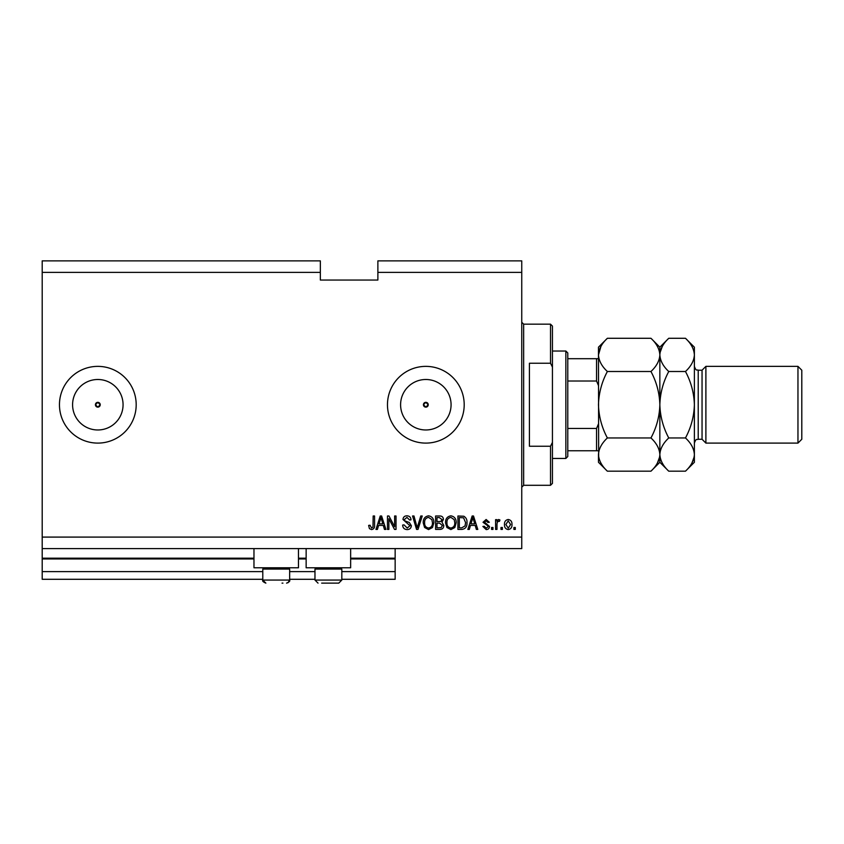 <?xml version="1.0" encoding="UTF-8"?>
<svg xmlns="http://www.w3.org/2000/svg" width="844" height="844" viewBox="0 0 844 844"><rect width="100%" height="100%" fill="white"/><g stroke="black" fill="none" stroke-linecap="round" stroke-linejoin="round"><path stroke-width="1.27" d="M42.2 272.38L320.34 272.38L320.34 260.87L42.2 260.87L42.2 579.29L262.79 579.29M289.65 579.29L314.97 579.29M341.82 579.29L395.15 579.29L395.15 571.62L341.82 571.62M42.2 571.62L262.79 571.62M289.65 571.62L314.97 571.62M350.64 558.96L395.15 558.96L395.15 571.62M395.15 558.96L395.15 558.19L350.64 558.19M42.2 558.19L253.97 558.19M298.47 558.19L306.14 558.19M395.15 548.6L395.15 558.19M423.435 404.74L425.84 407.135L428.235 404.74L425.84 402.335A2.395 2.395 0 0 0 423.435 404.74A2.395 2.395 0 0 0 425.84 407.135A2.395 2.395 0 0 0 428.235 404.74A2.395 2.395 0 0 0 425.84 402.335L423.435 404.74M95.425 404.74L97.83 407.135L100.225 404.74L97.83 402.335A2.395 2.395 0 0 0 95.425 404.74A2.395 2.395 0 0 0 97.83 407.135A2.395 2.395 0 0 0 100.225 404.74A2.395 2.395 0 0 0 97.83 402.335L95.425 404.74M97.83 379.494A25.246 25.246 0 0 0 72.584 404.74A25.246 25.246 0 0 0 97.83 429.976A25.246 25.246 0 0 0 123.066 404.74A25.246 25.246 0 0 0 97.83 379.494M425.84 379.494A25.246 25.246 0 0 0 400.594 404.74A25.246 25.246 0 0 0 425.84 429.976A25.246 25.246 0 0 0 451.076 404.74A25.246 25.246 0 0 0 425.84 379.494M425.84 366.37A38.36 38.36 0 0 0 387.47 404.74A38.36 38.36 0 0 0 425.84 443.1A38.36 38.36 0 0 0 464.2 404.74A38.36 38.36 0 0 0 425.84 366.37M97.83 366.37A38.36 38.36 0 0 0 59.46 404.74A38.36 38.36 0 0 0 97.83 443.1A38.36 38.36 0 0 0 136.19 404.74A38.36 38.36 0 0 0 97.83 366.37M298.47 548.6L298.47 567.78L253.97 567.78L253.97 548.6M306.14 548.6L306.14 567.78L350.64 567.78L350.64 548.6M320.34 272.38L320.34 280.05L377.88 280.05L377.88 260.87L521.75 260.87L521.75 548.6L42.2 548.6M42.2 537.09L521.75 537.09M377.88 272.38L521.75 272.38M388.873 518.733L388.873 529.42L387.47 529.42L387.47 515.99L388.957 515.99L394.623 526.698L394.623 515.99L396.015 515.99L396.015 529.42L394.528 529.42L388.873 518.733M411.366 525.685C411.112 528.217 409.709 529.515 407.135 529.589C404.308 529.42 402.81 527.901 402.641 525.063L404.044 524.884L407.251 528.027L409.973 525.728L402.989 519.493C403.2 517.129 404.498 515.906 406.892 515.821C409.445 515.937 410.817 517.277 411.017 519.83L409.614 519.999L406.935 517.383L404.392 519.524L404.825 520.885L409.287 522.478L411.366 525.685M422.232 515.99L418.002 529.42L416.556 529.42L412.547 515.99L413.982 515.99L417.2 527.848L420.776 515.99L422.232 515.99M428.541 529.589L424.585 527.489L423.224 522.879C423.055 518.891 424.838 516.528 428.552 515.821C432.191 516.517 433.953 518.817 433.858 522.721L432.487 527.542L428.541 529.589M450.865 529.589L446.898 527.489L445.537 522.879C445.379 518.891 447.151 516.528 450.865 515.821C454.505 516.517 456.277 518.817 456.182 522.721L454.81 527.542L450.865 529.589M502.391 527.5L502.391 529.42L500.998 529.42L500.998 527.5L502.391 527.5M511.981 524.43C512.16 527.342 510.915 529.061 508.236 529.589C505.588 529.072 504.343 527.394 504.48 524.535C504.332 521.676 505.577 519.988 508.236 519.482C510.842 519.978 512.097 521.624 511.981 524.43M371.539 529.589L369.44 528.639L368.638 525.411L370.031 525.232L371.603 528.027L372.995 527.015L373.175 515.99L374.567 515.99L374.567 525.105C374.841 527.648 373.829 529.135 371.539 529.589M470.488 525.411L469.317 529.42L467.861 529.42L472.155 515.99L473.505 515.99L477.799 529.42L476.354 529.42L475.183 525.411L470.488 525.411M489.488 526.445C489.33 528.471 488.233 529.515 486.186 529.589L482.863 526.456L484.256 526.276L486.281 528.196L488.085 526.688L487.769 525.801L483.032 522.267L486.133 519.482L489.309 522.267L487.916 522.447L486.176 520.875L484.424 522.067L489.488 526.445M492.97 527.5L492.97 529.42L491.577 529.42L491.577 527.5L492.97 527.5M496.979 524.356L496.979 529.42L495.586 529.42L495.586 519.651L496.979 519.651L496.979 521.212L498.635 519.482L499.943 519.999L499.426 521.392L498.477 521.223L497.232 522.362L496.979 524.356M515.294 527.5L515.294 529.42L513.901 529.42L513.901 527.5L515.294 527.5M466.985 522.626C467.228 526.603 465.529 528.871 461.879 529.42L457.923 529.42L457.923 515.99L463.841 516.243C466.162 517.646 467.207 519.777 466.985 522.626M443.796 525.474C443.68 528.08 442.33 529.399 439.735 529.42L435.599 529.42L435.599 515.99L439.766 515.99C442.024 516 443.248 517.129 443.448 519.366L441.95 522.183L443.796 525.474M378.587 525.411L377.416 529.42L375.96 529.42L380.254 515.99L381.615 515.99L385.908 529.42L384.453 529.42L383.281 525.411L378.587 525.411M472.207 519.936L470.941 523.839L474.718 523.839L472.83 517.393L472.207 519.936M508.193 520.875L505.872 524.525L508.267 528.196L510.588 524.525L508.193 520.875M459.315 517.562L459.315 527.848L461.71 527.848L465.065 525.896L465.593 522.615L463.578 517.826L459.315 517.562M450.875 517.383C448.037 517.963 446.719 519.809 446.94 522.9C446.845 525.791 448.153 527.5 450.854 528.027C453.629 527.458 454.937 525.675 454.779 522.679L454.199 519.64L450.875 517.383M436.992 517.562L436.992 521.571L440.832 521.444L442.056 519.587L439.281 517.562L436.992 517.562M436.992 523.143L436.992 527.848L441.117 527.679L442.404 525.485L439.566 523.143L436.992 523.143M428.562 517.383C425.714 517.963 424.405 519.809 424.616 522.9C424.532 525.791 425.83 527.5 428.53 528.027C431.305 527.458 432.613 525.675 432.466 522.679L431.875 519.64L428.562 517.383M380.306 519.936L379.04 523.839L382.817 523.839L380.929 517.393L380.306 519.936M282.033 583.13L282.93 583.13M288.342 567.78L289.65 569.088L262.79 569.088L262.79 580.06L289.65 580.06L287.92 582.814M340.512 567.78L341.82 569.088L314.97 569.088L314.97 580.06L341.82 580.06L338.75 583.13L321.68 583.13M328.39 583.13L334.203 583.13M335.11 583.13L338.75 583.13L335.11 583.13M550.52 363.236L550.52 324.17L552.44 326.09L552.44 367.098L550.52 363.236L529.42 363.236L529.42 446.233L550.52 446.233L552.44 442.372L552.44 483.38L550.52 485.3L550.52 446.233M552.44 442.372L552.44 367.098M565.86 351.03L567.78 352.95L567.78 456.53L565.86 458.45L565.86 351.03L552.44 351.03M598.47 385.55L596.55 381.013L596.55 358.7L598.47 358.7L567.78 358.7M567.78 381.013L596.55 381.013M567.78 428.467L596.55 428.467L598.47 423.92M598.47 450.77L596.55 450.77L598.47 450.77M567.78 450.77L596.55 450.77L596.55 428.467M702.05 439.26L698.22 439.26L698.22 370.21L702.05 370.21L702.05 439.26L705.89 443.1L705.89 366.37L797.96 366.37L797.96 443.1L705.89 443.1M797.96 366.37L801.8 370.21L801.8 439.26L797.96 443.1M650.956 338.286L659.85 347.19L659.85 354.902C659.512 360.736 656.548 366.275 650.956 371.508C656.537 381.942 659.502 393.019 659.85 404.74C659.502 416.472 656.537 427.549 650.956 437.962C656.516 443.132 659.481 448.67 659.85 454.568C659.512 460.402 656.548 465.941 650.956 471.184L607.374 471.184C601.814 466.015 598.839 460.476 598.47 454.568C598.807 448.734 601.783 443.195 607.374 437.962C601.793 427.528 598.829 416.461 598.47 404.74C598.829 392.998 601.793 381.921 607.374 371.508C601.814 366.338 598.839 360.799 598.47 354.902C598.807 349.068 601.783 343.529 607.374 338.286L650.956 338.286C656.516 343.466 659.481 348.994 659.85 354.902L659.67 352.602M650.956 437.962L607.374 437.962M657.37 463.113L659.67 456.868M600.949 346.356L598.47 354.902L598.66 456.868M650.956 371.508L607.374 371.508M685.476 471.184L694.38 462.28L694.38 454.568C694.011 448.67 691.046 443.132 685.476 437.962C691.057 427.56 694.021 416.482 694.38 404.74C694.032 393.019 691.057 381.942 685.476 371.508C691.078 366.275 694.042 360.736 694.38 354.902C694.011 348.994 691.046 343.466 685.476 338.286L694.38 347.19L694.38 454.568C694.042 460.402 691.078 465.941 685.476 471.184L668.754 471.184C663.194 466.015 660.23 460.476 659.85 454.568C660.198 448.734 663.162 443.195 668.754 437.962C663.173 427.528 660.208 416.461 659.85 404.74C660.208 392.987 663.184 381.921 668.754 371.508C663.194 366.338 660.23 360.799 659.85 354.902L659.85 462.28L650.956 471.184M607.374 338.286L598.47 347.19L598.47 354.902M598.47 454.568L598.47 462.28L607.374 471.184M659.85 454.568L660.04 456.868M659.85 354.902C660.198 349.068 663.162 343.529 668.754 338.286L685.476 338.286M662.34 346.356L660.04 352.602M691.901 463.113L694.201 456.868M694.38 354.902L694.201 352.602M685.476 437.962L668.754 437.962M685.476 371.508L668.754 371.508M42.2 558.96L253.97 558.96M298.47 558.96L306.14 558.96M550.52 324.17L523.66 324.17L523.66 485.3L521.75 487.22M262.79 580.06L265.86 583.13C263.149 581.991 262.125 580.967 262.79 580.06M264.098 567.78L262.79 569.088M289.65 569.088L289.65 580.06C290.22 581.073 289.197 582.096 286.58 583.13M316.268 567.78L314.97 569.088M314.97 580.06L318.03 583.13L314.97 580.06M341.82 569.088L341.82 580.06L338.75 583.13M523.66 324.17L521.75 322.25M550.52 485.3L523.66 485.3M565.86 458.45L552.44 458.45M698.22 370.21C696.975 369.345 696.342 371.803 694.38 366.37M659.85 462.28L668.754 471.184M659.85 347.19L668.754 338.286M698.22 439.26C696.975 440.125 696.342 437.667 694.38 443.1M702.05 370.21L705.89 366.37"/></g></svg>
